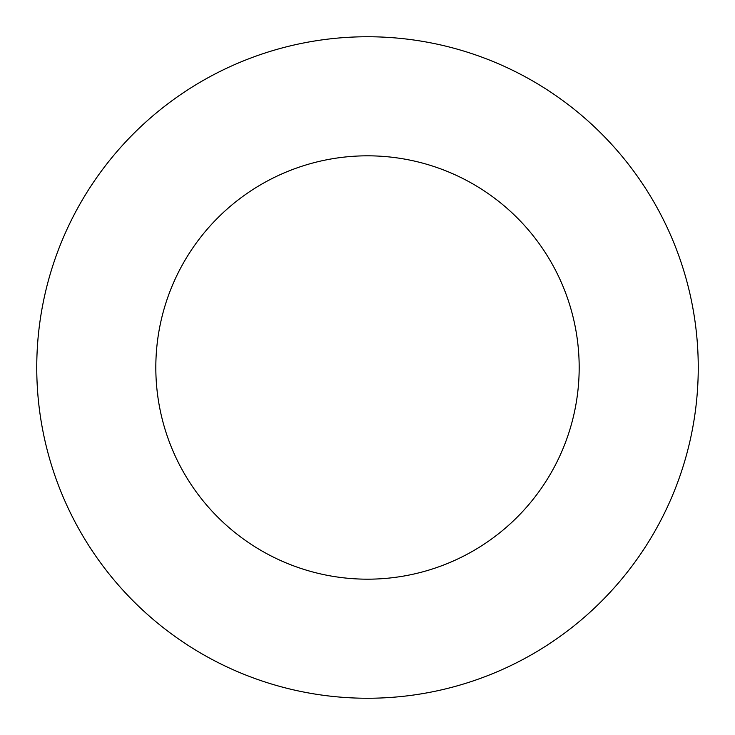 <?xml version="1.0" encoding="UTF-8"?>
<svg xmlns="http://www.w3.org/2000/svg" width="735" height="735" viewBox="0 0 735 735"><rect width="100%" height="100%" fill="white"/><g stroke="black" fill="none" stroke-linecap="round" stroke-linejoin="round"><path stroke-width="1.1" d="M367.5 579.18A211.68 211.68 0 0 0 579.18 367.5A211.68 211.68 0 0 0 367.5 155.82A211.68 211.68 0 0 0 155.82 367.5A211.68 211.68 0 0 0 367.5 579.18M367.5 36.75A330.75 330.75 0 0 0 36.75 367.5A330.75 330.75 0 0 0 367.5 698.25A330.75 330.75 0 0 0 698.25 367.5A330.75 330.75 0 0 0 367.5 36.75"/></g></svg>
